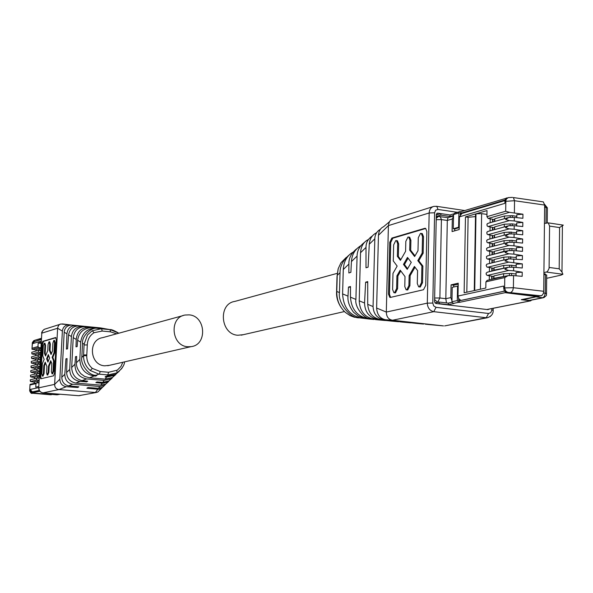 <?xml version="1.0" encoding="UTF-8"?>
<svg xmlns="http://www.w3.org/2000/svg" width="593" height="593" viewBox="0 0 593 593"><rect width="100%" height="100%" fill="white"/><g stroke="black" fill="none" stroke-linecap="round" stroke-linejoin="round"><path stroke-width="0.89" d="M183.178 315.572L102.567 337.669C87.771 339.737 89.721 365.236 104.739 365.814L109.497 365.318M187.766 346.742L191.02 346.653C207.654 344.985 205.845 315.824 189.093 314.868L185.179 315.024C168.916 317.24 171.229 345.993 187.766 346.742M337.209 273.358L234.954 301.385C217.846 303.668 220.396 334.385 237.8 335.245L243.3 334.697M39.346 376.318L34.639 377.104L34.453 378.504M39.271 377.682L34.779 378.675M37.062 373.553L30.54 375.191L30.695 376.911L34.513 377.496M39.383 375.584L37.085 375.295L36.462 374.442L37.011 373.568L39.494 373.62M36.818 378.193L30.287 379.787L30.443 381.507L34.261 382.085M37.307 368.913L30.792 370.595L30.947 372.315L34.757 372.915M37.552 364.272L31.044 366.007L31.199 367.727L35.009 368.335M37.804 359.64L31.296 361.419L31.451 363.146L35.261 363.761M38.048 355.007L31.548 356.838L31.711 358.557L35.513 359.188M38.293 350.381L31.807 352.257L31.963 353.984L35.765 354.614M34.112 340.575L32.489 342.569L31.978 349.107L36.017 350.048M39.242 378.26L36.936 378.164L36.21 379.09L36.833 379.943L39.131 380.232M40.858 348.558L39.145 348.654L39.071 350.011L40.784 349.914M39.071 350.011L36.032 351.026M40.532 354.532L35.81 355.622M40.027 363.783L35.387 364.836M39.775 368.416L35.18 369.446M39.019 382.322L34.587 383.293M38.99 382.908L36.684 382.819L35.958 383.649L35.765 387.162L38.79 386.495M39.635 370.944L37.174 370.573L36.729 369.617L37.433 368.883L39.746 368.979M39.887 366.304L37.589 366.007L36.981 364.984L37.678 364.243L39.998 364.347M40.139 361.671L37.848 361.374L37.233 360.351L37.922 359.61L40.25 359.714M40.391 357.045L38.271 356.778L38.167 354.977L40.502 355.081M40.643 352.412L38.523 352.153L38.412 350.352L40.754 350.456M32.215 349.41L38.775 347.528L40.895 347.794M51.962 394.471L50.872 394.775M36.566 382.841L30.035 384.39L29.68 390.794C30.591 393.018 31.525 393.841 32.489 393.263L32.415 393.248M41.139 343.332L38.174 343.05L37.982 346.542L32.178 348.224M38.775 347.528L37.982 346.542M41.206 342.161L38.174 343.05M39.145 348.654L36.151 349.507L35.965 350.908M40.606 353.176L35.899 354.095L35.713 355.496M40.102 362.419L35.395 363.287L35.209 364.688M39.85 367.052L35.143 367.89L34.957 369.291M39.094 380.958L34.387 381.714L34.201 383.115M34.653 340.441L32.793 342.48L32.734 343.599L34.379 341.598L41.347 339.507M38.73 387.6L30.206 389.46L30.139 390.594L32.178 393.026L51.954 394.597M55.964 393.908L52.658 394.33M30.206 389.46L32.356 391.906M39.509 373.271L34.676 374.131M39.598 371.685L34.891 372.5L34.69 374.116M40.265 359.38L38.093 359.595M40.354 357.794L35.647 358.691L35.454 360.27M39.82 391.224L31.77 392.922L51.769 394.508L55.105 393.841M39.286 390.431L31.822 392.017L31.77 392.922M41.362 339.174L35.432 341.279M34.609 341.205L34.661 340.308L41.414 338.269M509.565 267.161L509.587 265.219L503.746 265.412L494.065 267.717L493.628 270.245M509.587 265.219L516.169 265.753M516.169 265.501L515.487 265.664M511.715 265.16L511.685 267.154M493.346 270.764L494.028 270.126L507.022 267.547M493.272 268.251L486.912 267.028L486.171 265.316L486.72 264.27L487.49 264.055M504.561 259.845L503.828 259.979L503.872 257.147L508.846 256.873L508.816 258.867L504.991 260.92L508.794 262.128L522.329 263.878L516.192 264.219L516.147 267.465M492.197 268.066L492.153 271.045M508.838 258.867L522.381 259.675L522.433 255.568L516.295 255.931L516.258 259.134M458.204 284.151L453.719 285.181L451.08 284.855L458.226 283.202L457.996 296.033L503.62 286.071L504.087 290.355L506.57 292.564L538.029 296.5L542.247 295.255L543.321 293.528L543.729 291.289L544.633 205.052L543.329 201.894L542.276 201.739M512.493 197.387L508.283 197.588L506.348 199.048L505.844 200.701L505.688 211.241L509.469 212.338L522.944 214.206L522.893 218.283L514.324 217.416L514.279 220.944L522.841 222.457L522.789 226.533L514.213 225.696L514.168 229.224L522.744 230.714L522.692 234.798L514.101 233.983L514.057 237.519L522.641 238.986L522.589 243.078L513.998 242.278L513.946 245.821L522.537 247.274L522.485 251.373L513.886 250.594L513.842 254.138L522.433 255.568M522.329 263.878L522.277 267.992L513.664 267.25L513.62 270.808L522.225 272.202L522.174 276.316L513.56 275.597L513.397 287.716L543.729 291.289M513.62 270.808L508.675 270.467L504.88 269.244L508.223 267.258L513.664 267.25M492.027 279.266L492.071 276.227L487.32 275.426L486.349 274.752L486.112 273.165L487.364 272.224M492.272 262.832L492.316 259.912L487.572 259.089L486.608 258.415L486.475 256.554L487.616 255.894M492.398 254.634L492.442 251.773L487.698 250.935L486.742 250.268L486.601 248.415L487.742 247.748M492.524 246.443L492.561 243.649L487.824 242.796L486.868 242.129L486.72 240.284L487.869 239.609M492.642 238.267L492.687 235.532L487.95 234.672L486.994 233.998L486.846 232.159L487.995 231.485M492.768 230.099L492.805 227.423L488.076 226.556L487.12 225.881L486.964 224.05L488.121 223.376M492.887 221.952L492.931 219.328L488.195 218.446L486.927 216.667L487.016 210.559L475.986 213.814L481.635 213.628L486.957 214.421M506.533 218.091L493.939 221.656M506.607 226.296L493.813 229.817M506.763 242.752L493.598 246.162M506.845 251.002L503.939 251.321L493.509 254.353M507.119 275.834L493.91 278.332L493.28 278.984M503.598 288.116L504.621 287.894L504.762 277.583L508.134 275.604L513.56 275.597M522.225 272.202L516.08 272.521L516.043 275.804M493.131 276.405L492.071 276.227M516.066 273.773L515.324 273.936M493.398 260.105L492.316 259.912M516.281 257.243L515.636 257.399M513.886 250.594L508.409 250.609L505.11 252.611L508.905 253.804L513.842 254.138M522.537 247.274L516.407 247.652L516.362 250.817M493.561 251.973L492.442 251.773M516.384 249.001L515.791 249.149M513.998 242.278L508.505 242.307L505.229 244.316L509.016 245.487L513.946 245.821M522.641 238.986L516.51 239.387L516.473 242.507M493.71 243.849L492.561 243.649M516.496 240.765L515.94 240.906M504.176 235.191L504.213 232.426L509.179 232.108L509.157 233.931L505.34 236.029L509.128 237.178L514.057 237.519M509.172 233.931L514.101 233.983M522.744 230.714L516.614 231.129L516.577 234.22M493.85 235.74L492.687 235.532M516.599 232.545L516.088 232.678M514.213 225.696L508.683 225.725L505.458 227.756L509.246 228.891L514.168 229.224M522.841 222.457L516.725 222.894L516.681 225.933M494.028 227.653L492.805 227.423M516.703 224.332L516.229 224.465M514.324 217.416L508.779 217.461L505.57 219.492L509.357 220.603L514.279 220.944M522.944 214.206L516.829 214.659L516.792 217.668M494.199 219.566L492.931 219.328M516.814 216.134L516.37 216.26M543.929 272.691L547.413 271.683L549.088 268.377L549.578 226.089L559.577 227.571L562.401 225.607L561.986 272.076L562.905 274.27L560.904 275.174L546.657 278.317M544.441 223.435L548.258 222.872L549.578 226.089M487.238 280.407L485.912 281.845L485.815 288.035L474.719 290.481L475.986 213.814M543.907 274.344L545.464 274.003L543.914 273.796M545.352 273.988L543.907 274.307M546.687 275.582L546.694 274.982L543.907 274.515M512.352 217.305L512.367 215.659L516.807 216.326M494.354 221.285L494.792 218.758L504.435 216.008L512.367 215.659M494.236 229.417L494.673 226.889L504.317 224.213L512.263 223.88L516.703 224.532M512.241 225.577L512.263 223.88M493.991 245.717L494.429 243.182L504.087 240.654L512.041 240.358L516.488 240.988M512.018 242.174L512.041 240.358M493.865 253.878L494.31 251.35L503.976 248.897L511.929 248.608L516.384 249.23M511.907 250.483L511.929 248.608M493.502 278.451L493.947 275.923L503.627 273.692L511.603 273.455L516.066 274.033M511.574 275.5L511.603 273.455M446.477 302.927L445.817 298.694L447.307 220.455L441.414 219.603L439.88 297.982L445.817 298.694L450.843 297.597L451.962 300.703M451.08 284.855L450.843 297.597M507.919 197.691L505.332 199.352L504.784 203.384L459.419 216.86L459.19 229.543L452.074 231.566L452.311 218.973L453.526 216.215M464.134 292.809L465.461 216.919L475.527 213.947L474.259 290.577L464.134 292.809M549.162 267.458L559.199 268.807L561.986 272.076M563.335 225.155L562.401 225.607M522.856 299.354L522.848 299.784L537.688 296.463M489.277 279.896L489.336 275.767M489.403 271.69L489.462 267.599M489.529 263.5L489.588 259.438M489.655 255.324L489.714 251.291M489.774 247.155L489.84 243.16M489.9 239.001L489.959 235.036M490.026 230.855L490.085 226.926M490.152 222.723L490.211 218.824M503.828 259.979L493.628 262.506M508.846 256.873L516.273 257.488M503.872 257.147L494.177 259.534L493.732 262.462M509.179 232.108L516.599 232.752M504.213 232.426L494.54 235.036L494.095 237.882M461.102 213.769L460.183 214.051M459.419 216.86L461.821 213.51L504.88 200.604M453.526 216L448.004 217.653L447.307 220.455L452.311 218.973M454.72 230.81L454.757 228.898M457.996 296.033L458.7 298.605L460.576 300.191L458.634 300.607M453.719 285.181L453.689 287.005M475.482 216.593L468.107 217.312L465.461 216.919M466.817 292.216L468.107 217.312M529.86 300.429L522.848 299.784M510.803 256.739L510.773 258.807M511.136 231.967L511.114 233.864M434.958 302.964L439.154 302.052L439.124 303.609L448.36 304.698L453.897 303.527L453.23 303.446L451.94 301.733L457.307 300.584L458.604 302.311L459.264 302.386L459.293 300.821L458.626 300.747L458.671 298.553M438.309 303.779L439.124 303.609M505.154 291.786L505.14 292.675L536.561 296.582L521.277 299.665L530.527 300.807L531.721 300.058M505.14 292.675L459.264 302.386M504.576 291.163L459.293 300.821M439.154 302.052L448.39 303.149L448.36 304.698M452.036 302.371L448.39 303.149M436.27 216.541L440.858 215.148L450.02 216.489L453.541 215.437M489.055 309.116L487.995 309.65L435.855 303.49L434.565 301.778L436.315 214.481L437.656 213.146L440.881 213.621L440.858 215.148M453.719 213.858L450.05 214.97L440.895 213.621L436.3 215.022M505.051 199.967L460.857 213.235L460.887 211.694L459.842 211.612L458.886 212.946L458.626 227.223L459.227 227.312M460.175 214.562L460.198 213.139L460.857 213.235M460.887 211.694L506.452 198.203M506.852 198.01L506.452 197.943M457.307 300.584L457.566 286.115L452.207 287.346L451.94 301.733M457.566 286.115L458.174 286.197M450.05 214.97L450.02 216.489M459.664 211.664L454.512 213.221L453.556 214.547L453.289 228.757L454.601 228.942L459.227 227.623M453.289 228.757L458.626 227.223M123.218 365.985L121.735 368.557L117.162 372.812L108.156 374.932L98.927 374.139L90.247 370.492C85.792 366.667 83.561 361.737 83.539 355.704L84.124 344.185L87.49 334.978L92.204 330.753L101.158 328.774L110.342 329.686L118.815 333.214C114.012 330.412 111.061 329.219 109.95 329.649L109.935 329.649M116.651 333.815L110.602 331.865L102.218 331.042L94.079 332.695C89.78 335.408 87.519 339.493 87.297 344.948L84.087 344.956M119.156 371.366L115.576 374.294L106.184 376.199L105.065 376.896L106.621 377.059L114.486 375.384L118.43 371.93M110.194 329.619L111.061 329.782M81.804 357.423L82.531 343.221C81.589 336.357 91.611 326.38 97.949 328.381L96.229 328.166C87.312 328.285 82.145 332.888 80.715 341.983L79.825 359.447C80.307 368.802 85.081 374.316 94.131 375.984L95.762 376.103L96.867 375.399L95.903 375.302C88.661 375.695 80.233 364.08 81.804 357.423L83.539 355.704L86.756 355.689C86.652 360.84 88.505 365.073 92.33 368.401L100.232 371.537L108.645 372.271L117.355 370.121L120.979 366.43L122.847 362.256M115.857 374.479L112.351 377.519L105.124 379.127L89.454 377.793L84.569 376.392L80.915 373.76C77.668 369.906 76.186 366.229 76.467 362.723L76.66 356.46L75.489 356.712L74.955 364.221C75.037 372.426 78.899 377.318 86.563 378.912L104.198 380.402L111.039 378.831L115.035 375.058M107.948 329.219L88.95 327.254C81.36 327.588 77.12 331.643 76.23 339.433L76 346.846L77.164 346.579L77.616 340.271C78.884 332.354 83.598 328.129 91.737 327.603L109.171 329.456M95.799 375.295L95.762 376.103M74.955 364.221L71.679 367.475L73.221 337.565C74.325 330.62 78.128 327.002 84.651 326.713L82.116 326.439C75.941 326.765 72.376 330.131 71.405 336.535L69.7 369.424C69.952 375.903 73.139 379.861 79.254 381.321L86.652 381.87L87.734 381.188L81.975 380.617C75.504 378.971 72.072 374.598 71.671 367.512M75.489 356.712L76.645 356.816M112.107 378.126L108.979 380.884L102.878 382.374L96.948 381.959L95.858 382.641L102.826 383.3L107.837 382.025L111.239 378.712M108.497 381.61L105.858 383.997L100.751 385.154L75.763 383.078C70.033 381.855 66.987 378.327 66.616 372.493L67.061 358.572L65.927 358.824L64.807 374.287C64.933 379.876 67.565 383.197 72.717 384.249L99.95 386.503L104.457 385.398L107.355 382.507M103.619 328.448L75.585 325.579C70.508 325.72 67.624 328.463 66.92 333.785L66.431 349.092L67.565 348.825L68.573 334.83C69.7 329.063 73.013 326.098 78.521 325.95L104.753 328.663M86.689 381.084L86.652 381.87M77.831 386.725L77.794 387.488L78.847 386.821L68.625 385.835C64.252 384.894 61.976 382.033 61.805 377.259L64.222 331.65C64.985 327.447 67.454 325.26 71.627 325.083L75.734 325.594M65.927 358.824L67.046 358.921M75.585 325.579L71.627 325.083M71.768 325.09L81.93 326.098L69.559 324.816L66.868 325.12C64.266 325.987 62.769 327.981 62.369 331.102L59.841 379.209C60.093 383.545 62.265 386.05 66.342 386.71L77.794 387.488M104.813 385.176L102.545 387.303L98.482 388.282L99.787 386.488M98.482 388.289L87.957 387.57L86.897 388.23L98.579 389.297L101.351 388.497L103.516 386.332M101.64 328.085L89.973 326.862L102.641 328.27M97.763 389.282L95.429 392.507L58.966 389.557C56.12 389.186 54.682 387.459 54.645 384.368L57.617 328.24C58.166 325.55 59.307 324.141 61.027 324.008L100.78 327.929M66.342 386.71L58.966 389.557L43.044 392.87L78.713 395.701L96.259 392.492L97.86 391.958L99.454 390.379M56.283 339.685L55.594 337.543L42.807 341.323L41.903 343.888L40.124 376.629L40.687 378.801L53.563 375.821L54.504 373.227L56.283 339.685M55.957 337.699L43.482 341.383L42.57 343.947L40.798 376.688L41.132 378.712M54.23 360.937L53.548 360.87L52.14 357.29L52.821 357.357L54.23 360.937L53.681 371.277L52.569 373.849M47.736 374.991L48.834 372.441L49.167 366.163L51.057 361.604M45.55 363.035L44.49 365.607L44.06 373.583L42.985 376.118M45.876 355.192L45.157 353.332L45.587 345.378L44.92 343.265M49.686 341.872L50.353 344.007L50.02 350.255L51.383 353.71M52.821 357.357L54.66 352.917L55.208 342.613L54.519 340.464M53.548 360.87L52.999 371.218L52.058 373.805L51.376 371.603L51.806 363.516L50.716 360.729L48.493 366.103L49.167 366.163M44.49 365.607L43.815 365.547L45.216 362.153L46.891 366.504L46.558 372.767L47.129 374.954L48.152 372.382L48.493 366.103M43.815 365.547L43.385 373.531L42.474 376.073L41.814 373.909L42.362 363.754L44.149 359.402L42.792 355.889L43.341 345.763L44.253 343.199L44.912 345.311L45.587 345.378M50.02 350.255L49.345 350.196L49.679 343.94L49.004 341.813L48.085 344.4L47.744 350.641L45.542 356.008L44.482 353.272L44.912 345.311M44.482 353.272L45.157 353.332M49.345 350.196L51.05 354.518L52.473 351.071L52.903 343.013L53.837 340.397L54.526 342.546L55.208 342.613M52.14 357.29L53.978 352.857L54.526 342.546M53.978 352.857L54.66 352.917M49.627 357.957L48.322 354.607L46.61 358.75L47.914 362.108L49.627 357.957M48.255 361.293L47.292 358.817L46.61 358.75M48.663 355.481L47.292 358.817M336.609 290.459L337.002 276.931L338.232 268.636L340.96 262.766L346.282 257.414M369.446 319.056L354.243 317.196L350.003 315.58L345.371 312.415C339.5 306.966 336.639 299.984 336.78 291.474L337.209 276.471M375.332 319.568L377.763 319.82M352.85 252.247C347.016 255.657 343.829 261.343 343.288 269.304L342.591 293.972C343.429 307.248 349.492 315.246 360.789 317.952L359.336 317.848C349.418 318.337 337.506 301.926 339.478 292.594L340.041 272.669C339.959 266.264 342.962 260.409 349.04 255.094M386.925 320.605L364.695 318.233L358.276 316.091L353.517 312.207C349.344 306.559 347.505 301.2 347.995 296.137L342.598 293.891M348.002 296.137L348.469 287.079L350.485 287.316M360.648 245.806C354.955 249.342 351.886 254.597 351.434 261.58L350.878 272.343L348.854 272.958L348.884 264.063C348.669 258.34 351.234 253.278 356.578 248.897M348.469 287.079L350.485 286.501L350.463 297.16C351.315 308.849 356.882 315.936 367.149 318.411L390.98 321.043M350.463 297.16L355.904 299.421L357.075 256.013C357.201 250.572 359.632 246.051 364.361 242.448M399.778 321.814L402.81 322.14M378.964 319.508L370.847 318.671C363.887 319.323 354.488 306.663 355.904 299.48M368.342 239.55C363.561 241.937 360.952 246.332 360.514 252.744L359.232 300.807C359.736 310.309 363.917 316.254 371.767 318.641L378.964 319.56M411.831 322.889L376.659 319.093C368.898 317.114 364.865 311.755 364.554 303.023L365.622 282.201L367.727 282.453M376.807 232.456L376.244 232.93C372.063 235.102 369.743 238.846 369.276 244.146L368.097 267.154L365.992 267.784L366.007 247.4C365.94 242.67 368.023 238.883 372.263 236.029M398.059 321.139L383.248 319.568C376.889 318.085 373.494 313.749 373.064 306.559L374.843 238.052C375.273 234.05 377.133 231.129 380.402 229.283M365.622 282.201L367.727 281.601L367.712 304.335C368.431 312.593 372.337 317.581 379.438 319.293L416.486 323.407M425.203 324.149L428.895 324.556M389.631 221.612L383.538 226.763C380.528 228.083 378.831 230.922 378.453 235.288L376.629 308.041C377.096 314.638 380.024 318.537 385.406 319.723L398.059 321.198M428.68 324.534L443.52 325.905L392.566 320.235C388.563 319.575 386.48 316.847 386.31 312.066L388.408 225.607C389.03 221.871 390.238 219.87 392.017 219.588L393.07 219.24M385.406 319.723L392.566 320.235L433.772 311.673L486.245 317.729L445.536 325.742M424.803 228.327L391.84 238.075L389.764 242.344L390.728 242.478L392.803 238.208L425.781 228.468L424.803 228.327L425.648 228.394L426.864 231.522L425.737 285.366L423.513 289.725L390.268 297.456M390.565 297.397L389.482 294.291L388.519 294.172L389.846 297.404M388.519 294.172L389.764 242.344M389.482 294.291L390.728 242.478M398.644 243.864L398.348 256.472L397.377 256.346L397.673 243.73L398.644 243.864L397.451 240.773L396.873 240.699M398.348 256.472L400.794 259.704M415.004 255.879L410.69 250.298L410.912 240.335L409.704 237.222L409.081 237.141M423.498 236.711L423.15 253.218L422.164 253.085L422.512 236.577L423.498 236.711L422.275 233.583L421.608 233.486M423.15 253.218L418.777 260.757L417.791 260.631L421.89 265.938L422.876 266.064L418.777 260.757M419.184 286.908L420.318 287.005L422.527 282.653L422.876 266.064M415.011 267.243L410.126 275.663L409.904 285.685L408.918 285.567L406.761 289.851L406.131 289.821L404.789 286.56L405.012 276.575L400.193 270.141L396.925 275.841L397.896 275.96L400.779 270.927M406.613 289.881L407.739 289.97L409.904 285.685M394.367 292.779L395.494 292.868L397.599 288.643L397.896 275.96M397.673 243.73L396.48 240.647L395.753 240.602L393.656 244.887L393.278 260.913L397.154 266.087L392.981 273.388L392.603 289.495L393.922 292.727L394.523 292.749L396.628 288.524L396.925 275.841M422.527 282.653L421.541 282.527L419.333 286.879L418.658 286.842L417.294 283.55L417.576 270.593L414.411 266.457L409.14 275.545L410.126 275.663M409.14 275.545L408.918 285.567M421.541 282.527L421.89 265.938M422.164 253.085L417.791 260.631M422.512 236.577L421.297 233.442L420.474 233.383L418.28 237.793L418.006 250.683L414.626 256.532L409.711 250.164L410.69 250.298M409.711 250.164L409.933 240.202L408.725 237.089L407.954 237.037L405.812 241.388L405.59 251.306L400.416 260.364L397.377 256.346M407.495 257.406L411.275 262.351L407.228 269.363L403.477 264.411L407.495 257.406M403.477 264.411L404.456 264.537L408.095 258.192M404.456 264.537L407.606 268.703M543.499 292.972L545.249 293.187L545.441 274.715M34.639 377.104L34.564 378.46M37.633 376.392L37.559 377.756M30.695 376.911L37.255 375.332M30.443 381.507L37.003 379.98M30.947 372.315L37.515 370.692M31.199 367.727L37.767 366.051M31.451 363.146L38.019 361.411M31.711 358.557L38.271 356.778M31.963 353.984L38.523 352.153M32.793 342.48L32.326 342.747L32.007 348.617M30.139 390.594L31.874 393.092L32.571 393.255L51.013 394.782M32.571 393.255L50.931 394.79M36.077 350.856L36.151 349.507M38.893 353.265L38.819 354.629M35.825 355.452L35.899 354.095M38.389 362.508L38.315 363.865M35.321 364.643L35.395 363.287M38.137 367.134L38.063 368.49M35.069 369.246L35.143 367.89M37.381 381.032L37.307 382.396M34.312 383.078L34.387 381.714M35.958 383.649L30.147 384.968M32.734 343.599L41.265 341.064M52.992 394.508L56.698 394.797M32.244 391.899L39.264 390.394M57.536 394.745L59.819 394.212M37.804 373.345L37.885 371.759M34.802 374.079L34.891 372.5M38.56 359.469L38.649 357.883M35.558 360.24L35.647 358.691M503.709 267.851L503.746 265.412M494.065 267.717L494.028 270.126M508.794 262.128L487.446 267.258M513.731 262.469L513.775 258.919M544.633 205.052L514.539 200.723L514.383 212.679M508.675 270.467L487.32 275.426M508.905 253.804L487.572 259.089M509.016 245.487L487.698 250.935M509.128 237.178L487.824 242.796M509.246 228.891L487.95 234.672M509.357 220.603L488.076 226.556M509.469 212.338L488.195 218.446M504.806 201.368L514.539 200.723L513.338 197.551L543.329 201.894M510.981 292.356L512.663 290.778L513.397 287.716L504.621 287.894L505.584 290.918L507.63 292.349L541.157 295.87M545.975 223.02L546.138 207.528L544.611 207.291M494.755 221.145L494.792 218.758M504.398 218.417L504.435 216.008M510.239 217.32L510.262 215.741M494.636 229.283L494.673 226.889M504.287 226.63L504.317 224.213M510.128 225.599L510.15 223.961M494.392 245.584L494.429 243.182M504.057 243.078L504.087 240.654M509.898 242.189L509.928 240.424M494.273 253.752L494.31 251.35M503.939 251.321L503.976 248.897M509.787 250.498L509.817 248.682M493.91 278.332L493.947 275.923M503.59 276.13L503.627 273.692M509.454 275.515L509.476 273.506M504.762 277.583L485.912 281.845M505.688 211.241L486.927 216.667M544.596 204.281L546.138 207.528L547.376 207.846L547.228 222.694M546.568 272.098L562.905 274.27M559.199 268.807L559.577 227.571M544.33 297.419L542.691 297.738L536.695 296.989M528.793 300.51L542.973 297.656L544.485 296.196L545.249 293.187L546.501 293.439C545.464 294.914 548.636 294.617 543.336 297.738L529.43 300.518M507.979 292.416L506.956 292.631M480.426 289.221L481.635 213.628M546.509 294.002L546.694 274.982M547.369 208.588L547.376 207.846L544.604 204.37M448.212 303.127L452.022 302.319M459.115 300.799L504.539 291.111M434.921 302.919L437.782 302.348M494.177 259.534L494.132 262.343M510.692 256.769L510.662 258.807M494.54 235.036L494.503 237.771M511.025 231.996L511.003 233.864M436.211 219.714L441.414 219.603L440.221 216.512L438.346 216.467M434.639 298.02L439.88 297.982L437.619 302.334L434.61 299.547M436.233 218.387L438.36 216.467L448.004 217.653M458.604 302.311L453.23 303.446M530.527 300.807L486.809 309.516M453.556 214.547L458.886 212.946M87.297 344.948L86.756 355.689M116.739 370.521L117.162 372.812C121.958 368.831 124.426 365.184 124.567 361.863M86.793 354.933L83.576 354.933M92.33 368.401L90.247 370.492M100.232 371.537L99.335 374.168M108.645 372.271L107.748 374.895M110.602 331.865L109.95 329.649L101.566 328.819M102.218 331.042L101.581 328.819L97.949 328.381M94.079 332.695L92.204 330.753M108.156 374.932L107.185 376.273M110.342 329.686L109.453 329.523M84.124 344.185L82.531 343.221M98.927 374.139L95.903 375.302M106.621 377.059L105.124 379.127M94.131 375.984L89.454 377.793M96.414 328.181L91.959 327.625M101.158 328.774L98.223 328.411M108.927 329.426L107.548 329.174M79.825 359.388L76.467 362.723M80.707 342.131L77.616 340.271M76.23 339.433L73.213 337.625M104.198 380.402L102.774 382.366M106.681 329.019L105.391 328.774M86.563 378.912L82.101 380.632M89.158 327.269L84.829 326.728M80.062 381.418L75.763 383.078M102.122 383.263L100.751 385.154M82.857 326.484L78.684 325.965M104.791 328.67L103.53 328.433M69.707 369.424L66.616 372.493M71.405 336.535L68.573 334.83M66.92 333.837L64.17 332.184M64.807 374.287L61.805 377.259M72.717 384.249L68.625 385.835M69.559 324.816L62.413 323.926M62.369 331.102L57.617 328.24L41.799 333.155L42.563 330.82L44.379 329.278L60.404 324.208M59.841 379.209L54.645 384.368L38.827 387.815C38.938 390.683 40.346 392.366 43.044 392.87L42.889 392.855M80.099 395.583L78.565 395.694M38.715 387.852L41.799 333.155L38.715 387.911C38.827 390.713 40.25 392.366 42.963 392.87L78.632 395.709L96.259 392.492M40.798 376.688L40.124 376.629M42.57 343.947L41.903 343.888M43.482 341.383L42.807 341.323M52.999 371.218L53.681 371.277M48.152 372.382L48.834 372.441M43.385 373.531L44.06 373.583M49.679 343.94L50.353 344.007M336.579 291.526L336.809 290.392M341.153 307.53C337.81 302.445 336.283 297.234 336.572 291.897L336.78 291.459L339.478 292.594M344.993 312.074L345.371 312.415M368.839 318.997L374.035 319.479M337.239 275.389L340.041 272.669M356.882 317.67L359.336 317.848M377.111 319.76L385.354 320.524M360.789 317.952L364.695 318.233M343.28 269.511L348.884 264.063M351.434 261.58L357.068 256.094M390.528 321.006L398.652 321.754M367.149 318.411L371.018 318.686M372.812 318.819L376.659 319.093M402.402 322.103L410.467 322.844M359.232 300.807L364.554 303.023M360.514 252.744L366.007 247.4M369.269 244.22L374.783 238.86M367.712 304.335L373.064 306.559M379.438 319.293L383.248 319.568M416.264 323.385L423.602 324.06M378.453 235.288L388.408 225.607L429.162 212.961C429.414 209.411 430.992 207.209 433.891 206.364L436.819 206.379L437.975 209.44L457.462 212.331M376.629 308.041L386.31 312.066L427.301 303.134C427.605 307.893 429.769 310.739 433.772 311.673L436.033 307.33L433.705 305.921L432.794 303.053L434.617 212.776L429.162 212.961L427.301 303.134L432.794 303.053M436.144 206.245L464.712 210.545M444.668 325.905L487.424 317.737L486.245 317.729L488.558 313.475L436.033 307.33M491.834 308.56L491.812 310.028L493.154 310.295C493.354 313.793 491.449 316.277 487.424 317.737L490.359 316.44M437.975 209.44L435.633 210.211L434.617 212.776M491.812 310.028L490.841 312.615L488.558 313.475M493.183 308.293L493.146 310.747M391.84 238.075L392.803 238.208M437.656 213.146L436.759 213.421M397.599 288.643L396.628 288.524M409.933 240.202L410.912 240.335M107.696 365.725L191.02 346.653M241.225 335.164L344.444 311.547M30.525 375.488L30.488 376.147M30.265 380.083L30.236 380.743M30.777 370.892L30.74 371.544M31.029 366.296L30.992 366.948M31.281 361.708L31.244 362.36M31.533 357.119L31.496 357.772M31.785 352.538L31.755 353.191M30.013 384.687L29.68 390.713M32.333 342.635L33.682 340.723M52.918 394.508L57.254 394.797L60.086 394.234M507.89 259.03L487.224 264.063M491.649 279.355L491.701 276.168M491.775 271.134L491.819 268.006M491.901 262.921L491.945 259.853M492.02 254.723L492.071 251.706M492.146 246.54L492.19 243.582M492.272 238.364L492.316 235.465M492.39 230.203L492.435 227.356M492.516 222.056L492.561 219.262M507.83 267.354L487.105 272.231M507.741 275.693L486.994 280.415M508.008 250.713L487.335 255.902M508.097 242.411L487.453 247.755M508.194 234.116L487.565 239.624M508.283 225.844L487.683 231.5M508.371 217.572L487.802 223.391M548.258 222.872L563.12 225.095M437.916 216.601L436.263 217.105M486.964 309.531L530.779 300.807M117.162 372.804L115.576 374.294M114.486 375.384L112.351 377.519M96.214 328.166L91.737 327.603M111.039 378.831L108.979 380.884M88.95 327.254L84.651 326.713M107.83 382.025L105.858 383.997M82.672 326.469L78.521 325.95M102.545 387.303L104.457 385.398M69.418 324.808L62.287 323.911M97.86 391.958L101.351 388.497M41.688 333.199C41.428 332.473 42.236 331.205 44.112 329.404M51.962 373.812L52.644 373.864M47.129 374.954L47.811 375.013M42.377 376.081L43.052 376.132M44.364 343.191L45.038 343.251M49.123 341.805L49.805 341.864M53.963 340.389L54.645 340.456M338.121 269.022L337.009 276.538M432.979 206.646L393.018 219.262M422.275 233.583L421.297 233.442M409.704 237.222L408.725 237.089M397.451 240.773L396.48 240.647"/></g></svg>
